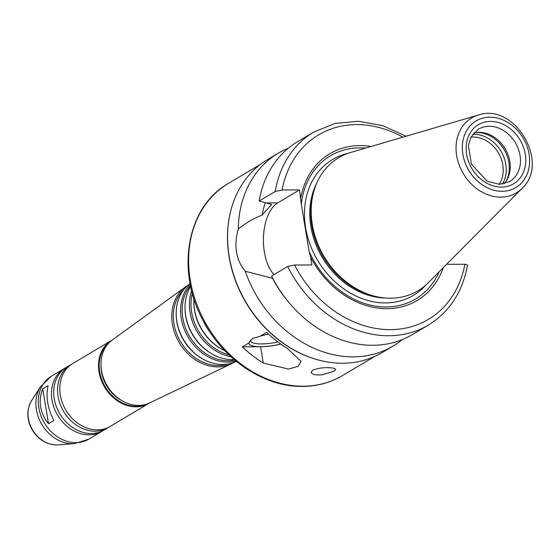 <?xml version="1.0" encoding="UTF-8"?>
<svg xmlns="http://www.w3.org/2000/svg" width="560" height="560" viewBox="0 0 560 560"><rect width="100%" height="100%" fill="white"/><g stroke="black" fill="none" stroke-linecap="round" stroke-linejoin="round"><path stroke-width="0.84" d="M312.606 370.153C319.291 367.738 326.263 367.066 333.522 368.144L335.755 369.264L334.138 371.182L322.441 374.738C316.036 375.333 312.27 374.591 311.136 372.512L312.606 370.153M280.784 344.113A24.395 6.118 -9.4 0 1 260.582 346.752L242.347 346.836L248.913 342.93A24.15 6.055 170.6 0 0 280.714 344.064M268.52 334.138A24.15 6.055 170.6 0 0 260.085 336.28L266.651 332.374A111.734 91.056 59.2 0 0 287.588 348.614L301.063 361.319L298.172 366.373L288.547 369.075L263.284 363.076A111.734 91.056 -120.8 0 1 242.347 346.836M248.913 342.93L250.145 340.893L253.12 338.261L260.085 336.28M277.872 341.964A21.959 5.502 -9.4 0 1 250.726 341.005A21.959 5.502 -9.4 0 1 250.88 340.039M316.449 359.457A111.734 91.056 -120.8 0 1 316.204 359.387A111.734 91.056 -120.8 0 1 229.922 214.396A111.734 91.056 -120.8 0 1 229.971 214.151M48.503 423.717C39.907 412.811 37.982 401.191 42.735 388.843L48.076 385.665C45.668 396.613 47.593 408.24 53.851 420.532L48.503 423.717L42.735 388.843M443.282 267.631A85.386 69.587 -120.8 0 1 381.444 308.469A85.386 69.587 -120.8 0 1 310.597 257.124L311.892 264.957L294.525 265.034L287.637 266.504A112.224 91.455 -120.8 0 0 428.456 325.01C449.603 311.892 462.623 291.9 467.523 265.027L464.884 264.236L447.517 264.32L447.384 263.508M402.255 339.598A112.224 91.455 -120.8 0 1 392.98 346.122L382.284 352.485A112.224 91.455 -120.8 0 1 342.636 363.23A112.224 91.455 -120.8 0 1 316.687 359.527A112.224 91.455 -120.8 0 1 230.027 213.906A112.224 91.455 -120.8 0 1 267.505 159.607L278.194 153.244A112.224 91.455 -120.8 0 1 288.351 148.204M392.98 346.122A112.224 91.455 -120.8 0 1 353.332 356.867A112.224 91.455 -120.8 0 1 245.28 271.264C235.956 259.875 233.618 245.777 238.28 228.984A112.224 91.455 -120.8 0 1 278.194 153.244M285.089 297.724A92.708 75.551 -120.8 0 1 272.587 278.285L245.28 271.264M428.456 325.01L412.419 334.551A112.224 91.455 -120.8 0 1 271.6 276.045L287.637 266.504M439.194 271.747A83.293 67.879 -120.8 0 1 375.648 306.159A83.293 67.879 -120.8 0 1 309.106 251.37L310.597 257.124M266.371 202.923L259.182 201.019L275.219 191.478L282.107 190.008L299.474 189.931L277.725 202.874L266.371 202.923L271.537 204.547L262.122 215.096C253.26 218.673 245.315 223.3 238.28 228.984M277.725 202.874A39.277 20.524 -90.3 0 0 263.508 236.243A39.277 20.524 -90.3 0 0 273.994 274.624M299.474 189.931L301.28 204.092L309.106 251.37M473.872 132.965A30.499 24.85 -120.8 0 1 477.414 132.405A30.499 24.85 -120.8 0 1 505.169 148.764A30.499 24.85 -120.8 0 1 506.31 180.957A30.499 24.85 -120.8 0 1 504.133 183.806M476.42 132.503A31.472 25.648 -120.8 0 1 504.042 149.436A31.472 25.648 -120.8 0 1 505.75 181.79M521.99 188.447L428.246 282.758A77.462 63.126 -120.8 0 1 390.6 298.214A77.462 63.126 -120.8 0 1 372.687 295.659A77.462 63.126 -120.8 0 1 312.872 195.146A77.462 63.126 -120.8 0 1 350.707 152.46L478.317 115.052C514.388 102.165 550.522 162.883 521.99 188.447A43.631 35.553 -120.8 0 1 500.787 197.148A43.631 35.553 -120.8 0 1 457.786 160.657A43.631 35.553 -120.8 0 1 478.317 115.052M372.687 295.659L370.384 294.994A75.145 61.236 -120.8 0 1 312.361 197.491L312.872 195.146M301.28 204.092A83.293 67.879 -120.8 0 1 365.61 148.092M300.769 197.764A85.386 69.587 -120.8 0 1 371.175 146.461M259.182 201.019A112.224 91.455 -120.8 0 1 297.633 141.673L313.67 132.132A112.224 91.455 -120.8 0 0 275.219 191.478M262.122 215.096A92.708 75.551 -120.8 0 1 265.321 202.65M210.371 332.661A47.943 39.074 -120.8 0 1 202.93 320.166M224.966 350.826A47.432 38.654 -120.8 0 1 222.173 349.405A47.432 38.654 -120.8 0 1 193.851 301.812A47.432 38.654 -120.8 0 1 193.928 298.669M222.173 349.405L221.536 349.048A46.354 37.779 -120.8 0 1 193.851 302.54L193.851 301.812M228.963 354.809A46.025 37.506 -120.8 0 1 192.332 293.265M230.979 356.706A46.921 38.234 -120.8 0 1 191.632 290.584M234.276 359.618A46.41 37.821 -120.8 0 1 232.596 359.667A46.41 37.821 -120.8 0 1 212.73 354.326A46.41 37.821 -120.8 0 1 185.017 307.762A46.41 37.821 -120.8 0 1 190.645 286.3M212.73 354.326L212.093 353.976A45.332 36.946 -120.8 0 1 185.017 308.49L185.017 307.762M234.815 360.073A45.003 36.673 -120.8 0 1 228.284 360.752A45.003 36.673 -120.8 0 1 187.775 333.102A45.003 36.673 -120.8 0 1 190.498 285.607M235.921 360.997A45.899 37.401 -120.8 0 1 227.654 362.068A45.899 37.401 -120.8 0 1 185.899 332.969A45.899 37.401 -120.8 0 1 190.218 284.193M236.397 361.389L236.341 361.417A45.388 36.988 -120.8 0 1 222.712 364.469A45.388 36.988 -120.8 0 1 203.28 359.254A45.388 36.988 -120.8 0 1 176.183 313.712A45.388 36.988 -120.8 0 1 190.05 283.626L190.099 283.591M203.28 359.254L202.643 358.904A44.31 36.113 -120.8 0 1 176.183 314.44L176.183 313.712M228.074 364.014A43.981 35.84 -120.8 0 1 218.4 365.561A43.981 35.84 -120.8 0 1 177.926 336.679A43.981 35.84 -120.8 0 1 183.82 289.646M233.723 362.523A44.877 36.568 -120.8 0 1 231.245 363.853A44.877 36.568 -120.8 0 1 217.77 366.877A44.877 36.568 -120.8 0 1 175.539 335.23A44.877 36.568 -120.8 0 1 185.472 286.937A44.877 36.568 -120.8 0 1 187.831 285.397M231.245 363.853L149.597 402.934A36.68 29.89 -120.8 0 1 138.579 405.405A36.68 29.89 -120.8 0 1 122.878 401.184A36.68 29.89 -120.8 0 1 100.975 364.385A36.68 29.89 -120.8 0 1 112.182 340.067L185.472 286.937M122.878 401.184L121.31 400.316A34.027 27.727 -120.8 0 1 100.989 366.177L100.975 364.385M112.231 340.039L111.538 340.431A36.596 29.82 -120.8 0 0 101.108 379.778A36.596 29.82 -120.8 0 0 136.038 406.833A36.596 29.82 -120.8 0 0 148.967 403.326L149.646 402.906A36.596 29.82 -120.8 0 1 148.967 403.326L110.229 426.384A36.596 29.82 -120.8 0 1 97.3 429.884A36.596 29.82 -120.8 0 1 62.37 402.829A36.596 29.82 -120.8 0 1 72.8 363.489L111.538 340.431A36.596 29.82 -120.8 0 1 112.224 340.039M109.095 427.014A36.596 29.82 -120.8 0 1 108.003 427.707A36.596 29.82 -120.8 0 1 95.074 431.207A36.596 29.82 -120.8 0 1 60.144 404.152A36.596 29.82 -120.8 0 1 70.574 364.812A36.596 29.82 -120.8 0 1 71.701 364.182M108.003 427.707L104.153 429.996A36.596 29.82 -120.8 0 1 91.224 433.503A36.596 29.82 -120.8 0 1 56.294 406.448A36.596 29.82 -120.8 0 1 66.724 367.101L70.574 364.812M103.019 430.633A36.596 29.82 -120.8 0 1 101.927 431.319A36.596 29.82 -120.8 0 1 88.998 434.826A36.596 29.82 -120.8 0 1 54.068 407.771A36.596 29.82 -120.8 0 1 64.498 368.424A36.596 29.82 -120.8 0 1 65.625 367.794M470.967 137.179A29.274 23.856 -120.8 0 1 498.365 152.81A29.274 23.856 -120.8 0 1 499.037 184.345M472.752 134.344A31.472 25.648 -120.8 0 1 500.997 151.249A31.472 25.648 -120.8 0 1 502.383 184.135M260.582 346.752L263.284 363.076M374.717 356.426L342.65 375.501A111.734 91.056 -120.8 0 1 303.177 386.197A111.734 91.056 -120.8 0 1 196.532 303.59A111.734 91.056 -120.8 0 1 228.368 183.463L260.428 164.381M464.884 264.236A107.345 87.479 -120.8 0 1 390.467 329.644A107.345 87.479 -120.8 0 1 294.525 265.034M478.422 129.192A30.499 24.85 -120.8 0 1 515.375 142.688A30.499 24.85 -120.8 0 1 509.614 181.601L499.443 184.345L487.186 181.181L471.422 164.199L468.384 145.397L471.079 136.983L478.422 129.192M501.403 187.096A34.398 28.035 -120.8 0 1 467.845 137.935A34.398 28.035 -120.8 0 1 518.644 137.697A34.398 28.035 -120.8 0 1 501.403 187.096M502.103 191.296A38.801 31.619 -120.8 0 1 464.247 135.849A38.801 31.619 -120.8 0 1 521.549 135.576A38.801 31.619 -120.8 0 1 502.103 191.296M385.434 298.011A75.145 61.236 -120.8 0 1 322.329 257.572A75.145 61.236 -120.8 0 1 316.883 182.819M426.16 284.746A79.044 64.421 -120.8 0 1 385.504 302.904A79.044 64.421 -120.8 0 1 307.104 234.913A79.044 64.421 -120.8 0 1 347.963 153.349M282.107 190.008A107.345 87.479 -120.8 0 1 402.878 137.172M145.502 404.46A36.106 29.428 -120.8 0 1 136.206 406.217A36.106 29.428 -120.8 0 1 102.613 381.71A36.106 29.428 -120.8 0 1 108.885 342.937M101.927 431.319L88.753 439.159A36.596 29.82 -120.8 0 1 75.831 442.659A36.596 29.82 -120.8 0 1 40.901 415.604A36.596 29.82 -120.8 0 1 51.324 376.264L64.498 368.424M57.939 444.885L56.406 444.948C45.934 444.458 37.737 439.187 31.801 429.142C26.593 418.978 26.523 409.472 31.598 400.617A27.804 22.659 -120.8 0 0 32.207 429.24A27.804 22.659 -120.8 0 0 56.504 444.941A27.804 22.659 -120.8 0 0 57.939 444.885L74.403 443.667A35.763 29.148 -120.8 0 1 72.548 443.737A35.763 29.148 -120.8 0 1 41.307 423.542A35.763 29.148 -120.8 0 1 40.516 386.729L51.324 376.264M406.07 136.234L382.662 125.622L358.484 121.261L334.992 123.459L313.67 132.132M316.204 359.387L316.687 359.527M229.922 214.396L230.027 213.906M342.65 375.501C330.498 382.669 317.093 386.309 302.428 386.421C264.817 387.065 224.539 360.584 204.029 322.217C175.399 272.265 186.361 206.955 228.368 183.463M74.403 443.667L88.753 439.159M31.598 400.617L40.516 386.729"/></g></svg>
